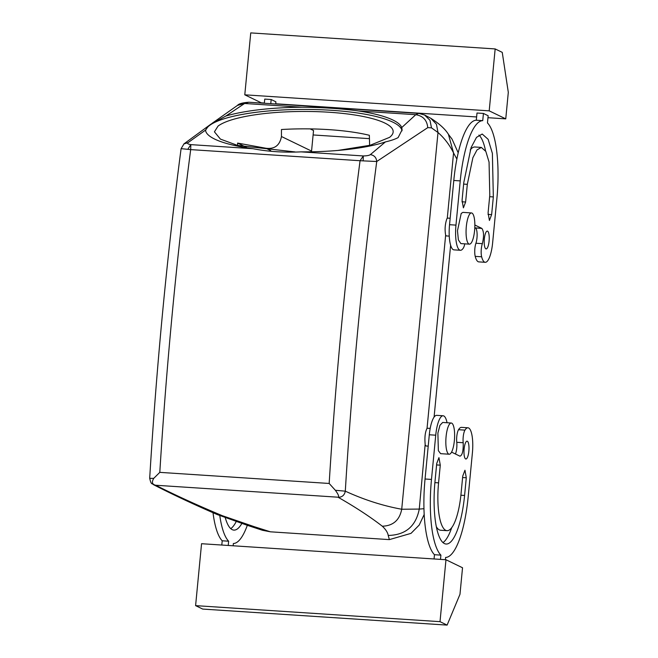 <?xml version="1.0" encoding="UTF-8"?>
<svg xmlns="http://www.w3.org/2000/svg" width="658" height="658" viewBox="0 0 658 658"><rect width="100%" height="100%" fill="white"/><g stroke="black" fill="none" stroke-linecap="round" stroke-linejoin="round"><path stroke-width="0.99" d="M311.464 151.792A13.407 12.815 -64.2 0 0 311.555 151.093L313.537 130.531L310.173 128.902M369.352 138.649L313.109 134.956M311.555 151.093L281.451 136.519L281.451 129.519A89.365 20.283 -0.1 0 1 369.352 135.285L369.631 145.385M281.451 136.519C279.782 145.434 274.575 149.333 265.848 148.231L237.596 143.074L237.596 145.418M246.38 147.326L237.596 143.074M329.173 483.465L335.35 490.276C338.483 494.553 339.364 496.864 337.982 497.201L338.237 497.333C342.168 497.201 344.521 495.145 345.302 491.164A1327.12 363.816 -86.2 0 1 376.738 161.506L360.066 160.725A1340.527 367.493 93.8 0 0 329.173 483.465L159.804 472.362L153.725 478.358C151.513 482.191 152.171 484.485 155.707 485.242L155.946 485.374C175.744 495.375 197.893 505.484 222.404 515.724L254.144 526.655L247.77 525.471L262.484 530.282L270.405 531.812L389.363 539.618L411.028 533.358L419.22 525.043L424.204 514.424M458.19 152.788L452.054 139.126L448.411 134.306L453.559 152.952L456.858 159.063M450.631 245.228L434.083 417.09M337.719 150.468L370.199 145.245L389.561 137.357A89.365 20.283 -0.1 0 0 393.163 131.641A89.365 20.283 -0.1 0 0 316.482 111.638A89.365 20.283 -0.1 0 0 218.037 126.106L214.426 131.822L220.422 139.109L237.579 145.418L295.006 151.924M254.144 526.655L270.405 531.812M430.2 428.35L427.05 428.292C425.15 432.01 424.517 437.356 425.167 444.315L419.269 509.078L423.974 508.708M428.21 446.132L426.047 445.992L425.413 445.236M450.154 218.259L447.605 218.094L446.889 218.719C445.055 224.057 444.644 229.535 445.647 235.161L427.05 428.292M449.258 236.115L446.28 235.918L445.647 235.161M338.237 497.333C355.443 507.162 370.133 516.785 382.306 526.211C385.752 529.427 387.718 532.503 388.22 535.447L389.363 539.618M402.038 130.819A98.305 22.314 -0.1 0 0 315.98 109.582A98.305 22.314 -0.1 0 0 209.458 125.546A98.305 22.314 -0.1 0 0 205.609 130.736M159.804 472.362A1340.527 367.493 -86.2 0 1 190.688 149.613L360.066 160.725L363.298 155.946C366.901 155.872 369.253 155.436 370.364 154.622C374.229 155.263 376.36 157.558 376.738 161.506L427.758 127.636C427.034 120.217 423.045 115.898 415.774 114.706L358.306 110.939A98.305 22.314 -0.1 0 1 401.742 127.553L415.774 114.706L418.71 113.382L248.806 102.237C242.481 102.73 238.714 103.783 237.48 105.403L248.79 102.237M358.306 110.939C341.247 108.619 322.502 107.386 302.071 107.246A98.305 22.314 -0.1 0 0 225.9 116.014L211.095 124.033L208.751 125.719L205.51 130.119A98.305 22.314 -0.1 0 0 253.042 148.716L190.812 144.628C187.941 144.135 187.004 143.477 187.999 142.663L205.51 130.119M427.758 127.636L431.484 127.841L429.987 120.291L424.607 115.01L430.776 118.276C439.314 123.679 445.203 129.042 448.46 134.372M431.484 127.841L437.998 132.521C444.331 138.024 449.521 144.834 453.559 152.952L447.275 218.217M335.35 490.276L345.302 491.164C364.113 499.8 382.915 505.829 401.717 509.243L419.269 509.078C415.881 526.268 405.534 535.061 388.22 535.447M155.946 485.374L153.61 484.749C172.906 494.619 194.069 504.53 217.082 514.49L247.77 525.471M153.725 478.358L150.197 478.366M363.15 160.708L363.298 155.946L301.068 151.866A98.305 22.314 -0.1 0 0 385.407 141.922C391.074 140.59 395.31 139.142 398.131 137.588L402.104 129.758L401.742 127.553M301.068 151.866C283.902 152.672 267.888 151.62 253.042 148.716M275.694 103.997L275.899 101.809L271.17 99.523L270.775 103.676M219.78 515.576A69.263 18.983 93.8 0 0 228.639 541.205L228.236 545.466M247.318 525.323A69.263 18.983 93.8 0 1 233.376 543.5L233.154 545.786M225.266 517.69A55.856 15.315 93.8 0 0 233.894 530.109A55.856 15.315 93.8 0 0 241.815 523.513M212.008 123.383L237.48 105.403M225.9 116.014L244.603 103.479L302.071 107.246M445.408 559.711L445.63 557.425A69.263 18.983 93.8 0 0 468.142 497.177L472.395 452.951A22.339 6.128 93.8 0 0 467.945 427.79L461.513 427.371A22.339 6.128 93.8 0 0 458.527 429.707A8.941 2.451 93.8 0 0 456.759 442.299A8.941 2.451 93.8 0 1 455.443 453.995M434.058 558.963L434.469 554.71L440.901 555.13L440.49 559.39M446.988 422.74A8.941 2.451 -86.2 0 0 446.716 421.293A22.339 6.128 93.8 0 0 443.114 415.766L436.682 415.346A22.339 6.128 93.8 0 0 429.304 434.774L425.052 478.999A69.263 18.983 93.8 0 0 434.469 554.71M443.023 542.579A55.856 15.315 93.8 0 0 451.692 527.716M436.361 526.713A42.449 11.638 93.8 0 0 440.597 530.241L447.029 530.661A42.449 11.638 93.8 0 0 461.044 493.739L462.747 476.047L464.959 470.223L466.292 477.766L464.589 495.458A55.856 15.315 93.8 0 1 446.157 544.034A55.856 15.315 93.8 0 1 435.028 481.138L436.731 463.454L438.944 457.623L440.276 465.165L438.573 482.857A42.449 11.638 93.8 0 0 447.029 530.661M482.355 243.666C484.058 236.502 483.901 231.419 481.886 228.416L475.216 227.923A8.941 2.451 -86.2 0 1 475.454 227.997A8.941 2.451 -86.2 0 1 477.108 234.034A8.941 2.451 -86.2 0 1 475.923 243.246A8.941 2.451 -86.2 0 0 475.216 256.365A22.339 6.128 -86.2 0 0 478.818 261.884L485.25 262.303A22.339 6.128 -86.2 0 1 481.648 256.784A8.941 2.451 -86.2 0 1 482.355 243.666L475.923 243.246M475.216 227.923L474.796 227.676M464.77 243.847A8.941 2.451 -86.2 0 1 463.405 247.943A22.339 6.128 -86.2 0 1 460.419 250.279L453.987 249.859A22.339 6.128 -86.2 0 1 449.537 224.699L453.79 180.473A69.263 18.983 -86.2 0 1 476.302 120.225L477.001 113.02L483.433 113.439L488.162 115.734L487.463 122.939A69.263 18.983 -86.2 0 1 496.88 198.65L492.628 242.876A22.339 6.128 -86.2 0 1 485.25 262.303M470.24 149.934A42.449 11.638 -86.2 0 1 474.903 146.989L481.335 147.417L485.834 151.414L489.059 162.09L489.791 195.212L488.088 212.904L489.42 220.455L491.633 214.623L487.989 214.385M478.917 135.071A55.856 15.315 -86.2 0 1 485.571 150.937M187.867 149.21L190.812 144.628L190.688 149.613L181.633 148.708M183.829 143.962L187.999 142.663M370.364 154.622L385.407 141.922M489.198 110.848L505.755 118.868L508.305 92.334L502.251 52.369L495.161 48.931L489.198 110.848L244.784 94.818L261.333 102.837L264.36 103.035M505.755 118.868L487.973 117.7M476.622 116.959L275.71 103.775M264.343 103.257L264.738 99.095L271.17 99.523M213.028 512.804A69.263 18.983 93.8 0 0 222.207 540.786L228.639 541.205M221.804 545.038L222.207 540.786M445.976 559.744L462.533 567.764L459.975 594.297L447.111 625.1L440.013 621.662L445.976 559.744L201.554 543.714L195.599 605.631L440.013 621.662M230.761 528.654A55.856 15.315 93.8 0 0 236.189 521.605M451.569 452.12L459.958 456.183C462.344 455.311 463.421 450.829 463.191 442.727A8.941 2.451 -86.2 0 1 464.959 430.126L458.527 429.707M467.945 427.79A22.339 6.128 93.8 0 0 464.959 430.126M443.114 415.766A22.339 6.128 93.8 0 0 435.736 435.193L431.484 479.427A69.263 18.983 93.8 0 0 440.901 555.13M465.634 458.93A8.941 2.451 93.8 0 0 465.897 459.004A8.941 2.451 93.8 0 0 468.891 450.738A8.941 2.451 93.8 0 0 467.336 441.238A8.941 2.451 93.8 0 0 467.073 441.173A8.941 2.451 93.8 0 0 464.079 449.43A8.941 2.451 93.8 0 0 465.634 458.93M481.648 228.351L475.216 227.882M481.648 228.301L474.854 225.011M460.419 250.279A22.339 6.128 -86.2 0 1 455.969 225.118L460.23 180.892A69.263 18.983 -86.2 0 1 482.733 120.653L476.302 120.225M483.433 113.439L482.733 120.653M485.859 248.856A8.941 2.451 -86.2 0 1 484.304 239.356A8.941 2.451 -86.2 0 1 487.298 231.098A8.941 2.451 -86.2 0 1 487.562 231.164A8.941 2.451 -86.2 0 1 489.124 240.664A8.941 2.451 -86.2 0 1 486.13 248.93A8.941 2.451 -86.2 0 1 485.859 248.856M481.335 147.417L477.009 149.934L472.88 157.698L467.32 184.33L465.617 202.022L463.405 207.854L462.072 200.303L463.775 182.611L471.087 147.573L476.515 137.349L482.207 134.035L488.129 139.299L492.381 153.355L493.335 196.931L491.633 214.623M495.161 48.931L250.747 32.9L244.784 94.818M471.482 212.945L462.903 212.378L461.2 213.439L457.483 230.728L458.371 239.866L460.855 243.592L469.434 244.151A15.636 4.285 93.8 0 0 471.136 243.09A15.636 4.285 93.8 0 0 474.854 225.809A15.636 4.285 93.8 0 0 471.482 212.945A15.636 4.285 93.8 0 0 469.779 214.006A15.636 4.285 93.8 0 0 466.061 231.287A15.636 4.285 93.8 0 0 469.434 244.151M447.111 625.1L202.689 609.069L195.599 605.631M449.208 454.226L440.63 453.666L438.36 450.681L437.883 433.104L439.947 425.307L442.678 422.452L451.248 423.02A15.636 4.285 -86.2 0 1 453.518 425.997A15.636 4.285 -86.2 0 1 454.004 443.582A15.636 4.285 -86.2 0 1 449.208 454.226A15.636 4.285 -86.2 0 1 446.938 451.248A15.636 4.285 -86.2 0 1 446.453 433.663A15.636 4.285 -86.2 0 1 451.248 423.02M270.767 150.608L265.848 148.231M155.707 485.242L337.982 497.201M222.404 515.724L217.107 514.498M382.306 526.211C393.106 525.841 399.579 520.182 401.717 509.243L437.998 132.521L436.451 124.247L430.793 118.284M463.191 442.727L456.759 442.299M425.052 478.999L431.484 479.427M435.736 435.193L429.304 434.774M460.896 495.219L464.589 495.458M462.607 477.527L466.292 477.766M434.889 482.618L438.573 482.857M440.276 465.165L436.591 464.926M455.969 225.118L449.537 224.699M460.23 180.892L453.79 180.473M481.648 256.784L475.216 256.365M465.617 202.022L461.974 201.784M467.32 184.33L463.635 184.092M493.335 196.931L489.642 196.693M153.684 484.781C151.833 483.005 151.25 485.267 149.695 478.234C156.464 366.662 166.935 256.809 181.09 148.683L184.051 143.789M418.71 113.382L424.616 115.01M184.034 143.806L208.751 125.719"/></g></svg>
